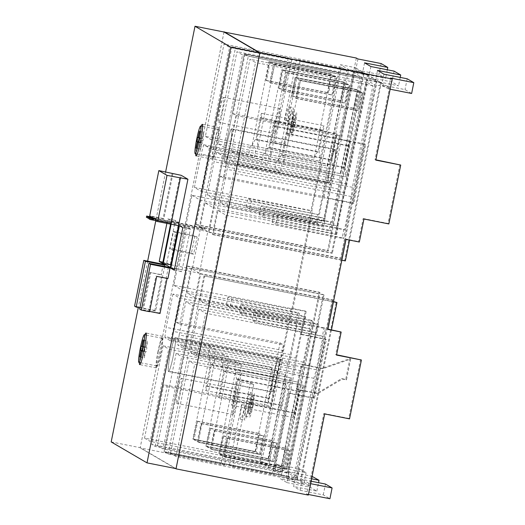 <?xml version="1.0" encoding="UTF-8"?>
<svg xmlns="http://www.w3.org/2000/svg" width="525" height="525" viewBox="0 0 525 525"><rect width="100%" height="100%" fill="white"/><g stroke="black" fill="none" stroke-linecap="round" stroke-linejoin="round"><path stroke-width="0.39" stroke-dasharray="2.62 1.97" d="M224.011 32.005L140.155 447.884L272.429 474.114L288.789 392.976L313.674 397.911L325.546 339.038L300.668 334.103L305.307 311.076L292.038 308.444L292.858 308.923L311.003 218.912L324.273 221.543L328.919 198.516L353.798 203.451L365.669 144.572L340.791 139.637L355.3 67.653L340.377 64.693L309.35 218.577L191.993 195.307L173.847 285.318L291.198 308.595L260.17 462.479L275.881 465.905L276.222 464.238L299.44 468.845L306.068 472.717L282.844 468.11L276.222 464.238M305.307 311.076L306.127 311.555L292.858 308.923M327.967 329.109L327.088 328.932L327.902 329.411M292.038 308.444L310.19 218.433L323.459 221.064L328.099 198.037L328.919 198.516M356.331 58.026L339.97 139.158L364.849 144.093L352.977 202.972L328.099 198.037M310.19 218.433L311.003 218.912M327.088 328.932L345.233 238.921L346.054 239.4M306.127 311.555L301.481 334.582L326.36 339.511L314.488 398.39L289.61 393.455L275.093 465.439M281.407 474.895L164.056 451.625L195.083 297.734L312.434 321.011L281.407 474.895L273.138 470.065L288.829 473.471L289.163 471.804L312.073 476.346M312.434 321.011L311.069 320.211L309.396 328.532L242.963 315.007L239.249 312.834L303.857 325.297L303.24 324.936L296.527 358.227L295.332 367.454L274.864 468.976L280.435 472.238L300.91 370.709L303.299 362.184L310.012 328.893L309.396 328.532M311.069 320.211L244.643 306.685L240.929 304.513L305.53 316.975L303.857 325.297M305.53 316.975L304.165 316.175L273.138 470.065M214.167 198.962L220.874 165.677L222.252 155.544L216.674 152.289L214.108 161.72L207.395 195.005L214.167 198.962L331.518 222.239L338.231 188.948L339.419 179.721L359.894 78.199L354.316 74.937L333.848 176.459L331.459 184.99L324.745 218.275L325.362 218.636L323.682 226.957L322.317 226.163L353.345 72.279L361.613 77.109L330.586 230.993L329.221 230.199L330.901 221.878L264.469 208.353L260.754 206.174L325.362 218.636M331.518 222.239L330.901 221.878M324.063 327.803L257.631 314.278L253.916 312.106L318.524 324.568L317.159 323.767L286.132 477.658L294.4 482.488L325.428 328.604L324.063 327.803L322.383 336.131L255.957 322.599L252.236 320.427L316.844 332.889L316.227 332.528L309.514 365.82L308.326 375.047L287.851 476.569L293.429 479.83L313.897 378.302L316.286 369.777L323 336.486L322.383 336.131M318.524 324.568L316.844 332.889M227.154 206.555L233.868 173.27L235.239 163.144L229.668 159.882L227.095 169.312L220.382 202.598L227.154 206.555L344.505 229.832L351.218 196.54L352.413 187.313L372.881 85.792L367.303 82.53L346.835 184.058L344.446 192.583L337.733 225.875L338.349 226.229L336.676 234.557L335.304 233.756L366.338 79.872L374.607 84.702L343.58 238.593L342.208 237.792L343.888 229.471L277.463 215.946L273.742 213.773L338.349 226.229M344.505 229.832L343.888 229.471M201.193 191.382L207.907 158.091L209.278 147.965L203.707 144.703L201.134 154.133L194.421 187.418L201.193 191.382L318.544 214.653L325.257 181.368L326.452 172.141L346.92 70.612L341.342 67.351L320.873 168.879L318.485 177.411L311.771 210.696L312.388 211.057L310.715 219.378L309.35 218.577M318.544 214.653L251.501 200.767L247.78 198.594L312.388 211.057M191.993 195.307L200.268 200.137L317.618 223.414L316.253 222.613L317.927 214.292M317.618 223.414L348.646 69.53L340.377 64.693M290.266 317.356L283.553 350.641L282.365 359.868L261.89 461.396L267.468 464.651L287.936 363.129L290.325 354.598L297.038 321.313L229.996 307.427L226.275 305.255L290.266 317.356L172.915 294.079L179.688 298.036L297.038 321.313M260.17 462.479L268.439 467.316L299.467 313.432L298.102 312.631L231.669 299.106L227.955 296.933L292.563 309.396L290.883 317.717M292.563 309.396L291.198 308.595M298.102 312.631L296.422 320.952M287.378 472.625L155.098 446.388L151.771 444.445L284.051 470.676L287.378 472.625L323.288 294.532L323.978 294.932L288.067 473.025M286.132 477.658L301.914 481.117L300.064 490.271L293.613 486.498L295.457 477.343L288.829 473.471L286.985 482.626L280.665 478.931L282.509 469.777L275.881 465.905L274.037 475.053L272.429 474.114M282.844 468.11L282.509 469.777L283.362 470.275L319.272 292.189L319.961 292.589L284.051 470.676M268.439 467.316L283.362 470.275M311.581 478.807L295.792 475.676L295.457 477.343L296.356 477.868L332.266 299.782L332.948 300.182L297.045 478.268L300.372 480.217L336.276 302.124M224.483 465.163L221.156 463.221L237.937 380.002L250.379 382.469L253.706 384.412L241.264 381.944L224.483 465.163L168.092 453.981L164.765 452.038L200.675 273.945L199.986 273.545L164.076 451.631L296.356 477.868M308.3 495.082L306.692 494.143L308.536 484.988L301.914 481.117L302.249 479.45L311.095 481.208M310.597 483.669L308.871 483.328L308.536 484.988L309.323 485.448L294.4 482.488M164.765 452.038L221.156 463.221M253.706 384.412L249.093 407.302L244.945 406.475L232.778 466.81L229.451 464.868L297.045 478.268M232.778 466.81L300.372 480.217M173.847 285.318L182.116 290.154L186.992 265.952L187.681 266.352L176.4 322.317L280.068 342.877L267.481 405.293L163.813 384.733L151.771 444.445M187.681 266.352L319.961 292.589M280.068 342.877L283.388 344.82L270.808 407.236L267.481 405.293M277.069 376.012A17.273 1.654 -78.8 0 0 278.919 358.188A17.273 1.654 -78.8 0 0 274.043 374.246A17.273 1.654 -78.8 0 0 272.199 392.07A17.273 1.654 -78.8 0 0 277.069 376.012M324.056 196.724L336.643 134.308L339.727 136.113L327.141 198.529L324.056 196.724L220.388 176.164L209.062 232.339L208.373 231.938L340.653 258.169L376.563 80.082L244.282 53.845L208.373 231.938M333.414 167.311A17.404 1.667 -78.8 0 0 335.278 149.349A17.404 1.667 -78.8 0 0 330.369 165.532A17.404 1.667 -78.8 0 0 328.506 183.494A17.404 1.667 -78.8 0 0 333.414 167.311M170.376 353.686A17.273 1.654 101.2 0 1 175.252 337.627A17.273 1.654 101.2 0 1 173.401 355.451A17.273 1.654 101.2 0 1 168.532 371.51A17.273 1.654 101.2 0 1 170.376 353.686M261.89 461.396L144.539 438.119L163.15 345.817L168.728 349.079L213.924 358.043L208.353 354.782L210.033 346.461L164.83 337.496L170.408 340.758L172.974 331.327L179.688 298.036M144.539 438.119L150.117 441.381L168.728 349.079M274.864 468.976L157.513 445.705L176.124 353.397L181.696 356.659L226.898 365.623L221.32 362.362L223 354.04L177.804 345.076L183.376 348.337L185.948 338.907L192.662 305.622L310.012 328.893M157.513 445.705L163.085 448.96L181.696 356.659M287.851 476.569L170.5 453.298L189.112 360.997L194.69 364.252L239.886 373.216L234.314 369.961L235.994 361.633L190.792 352.669L196.37 355.93L198.936 346.5L205.649 313.215L323 336.486M170.5 453.298L176.078 456.553L194.69 364.252M172.915 294.079L166.202 327.37L164.83 337.496M296.527 358.227L179.176 334.95L185.889 301.665L192.662 305.622M179.176 334.95L177.804 345.076M309.514 365.82L192.163 342.543L198.877 309.258L205.649 313.215M192.163 342.543L190.792 352.669M205.38 136.382L210.958 139.643L229.569 47.342L223.991 44.08L205.38 136.382L250.582 145.346L248.902 153.667L254.481 156.929L256.154 148.608L250.582 145.346M218.354 143.968L223.926 147.223L242.543 54.922L236.965 51.66L218.354 143.968L263.55 152.933L261.877 161.254L267.448 164.509L222.252 155.544M231.341 151.561L236.919 154.816L255.531 62.514L249.952 59.253L231.341 151.561L276.544 160.525L274.864 168.847L280.442 172.102L235.239 163.144M226.702 144.972A17.404 1.667 101.2 0 1 231.61 128.789A17.404 1.667 101.2 0 1 229.747 146.751A17.404 1.667 101.2 0 1 224.838 162.934A17.404 1.667 101.2 0 1 226.702 144.972M226.734 144.992A16.99 1.627 -78.8 0 0 224.917 162.52A16.99 1.627 -78.8 0 0 229.707 146.731A16.99 1.627 -78.8 0 0 231.532 129.196A16.99 1.627 -78.8 0 0 226.734 144.992M176.4 322.317L179.727 324.266L191.008 268.301L323.978 294.932M195.083 297.734L186.815 292.904L191.697 268.702M168.092 453.981L204.002 275.894L333.467 301.836M345.358 260.918L344.669 260.518L380.579 82.432L377.252 80.483L244.972 54.252L248.299 56.195L212.389 234.281L213.078 234.682L217.954 210.479L226.229 215.316L208.077 305.333L199.808 300.497L204.684 276.294M244.972 54.252L232.975 113.748L236.06 115.553L223.473 177.968L220.388 176.164M235.305 48.602L291.703 59.784L288.376 57.842L231.984 46.653L235.305 48.602L199.402 226.688L200.084 227.089L204.967 202.886L213.235 207.723L244.282 53.845M231.984 46.653L196.074 224.746L195.385 224.346L327.666 250.576L363.576 72.489L348.646 69.53M200.268 200.137L195.385 224.346M180.082 391.453A12.738 1.221 101.2 0 1 176.492 403.298A12.738 1.221 101.2 0 1 177.857 390.147A12.738 1.221 101.2 0 1 181.447 378.302A12.738 1.221 101.2 0 1 180.082 391.453M222.219 110.486A12.738 1.221 101.2 0 1 218.623 122.332A12.738 1.221 101.2 0 1 219.988 109.18A12.738 1.221 101.2 0 1 223.578 97.335A12.738 1.221 101.2 0 1 222.219 110.486M204.789 229.838L205.039 228.592L203.923 227.942L203.674 229.189L200.662 227.43L192.275 269.036L199.408 273.21L207.802 231.597L204.789 229.838L148.805 218.735M191.461 252.971L193.633 254.244L197.118 236.985L194.939 235.712L191.461 252.971L169.982 248.712L172.154 249.979L175.639 232.719L173.46 231.453L169.982 248.712M155.098 446.388L167.14 386.676L163.813 384.733M170.402 353.699A16.99 1.627 -78.8 0 0 168.584 371.234A16.99 1.627 -78.8 0 0 173.375 355.438A16.99 1.627 -78.8 0 0 175.192 337.903A16.99 1.627 -78.8 0 0 170.402 353.699M274.07 374.259A16.99 1.627 -78.8 0 0 272.252 391.794A16.99 1.627 -78.8 0 0 277.043 375.998A16.99 1.627 -78.8 0 0 278.86 358.463A16.99 1.627 -78.8 0 0 274.07 374.259M330.402 165.552A16.99 1.627 -78.8 0 0 328.584 183.081A16.99 1.627 -78.8 0 0 333.375 167.291A16.99 1.627 -78.8 0 0 335.193 149.756A16.99 1.627 -78.8 0 0 330.402 165.552M163.15 345.817L208.353 354.782M176.124 353.397L221.32 362.362M189.112 360.997L234.314 369.961M267.468 464.651L150.117 441.381M287.936 363.129L170.586 339.852M170.408 340.758L215.604 349.722L210.033 346.461M213.924 358.043L215.604 349.722M260.643 454.643L277.581 370.663L215.381 358.326L198.174 442.155L260.643 454.643L198.443 442.312M282.365 359.868L165.014 336.597M255.071 451.388L272.002 367.408L209.803 355.071L192.872 439.051L255.34 451.546L259.409 433.46L259.895 433.742L256.2 452.051L259.514 453.987L263.202 435.678L263.688 435.96L260.374 454.492M183.376 348.337L228.578 357.302L223 354.04M196.37 355.93L241.566 364.895L235.994 361.633M295.332 367.454L177.982 344.177M268.131 458.522L285.068 374.542L222.863 362.204L205.931 446.184L268.4 458.679L272.475 440.593L272.954 440.875L269.266 459.185L272.573 461.114L276.262 442.811L276.747 443.093L273.709 461.777L290.64 377.797L228.441 365.459L211.24 449.288L273.44 461.619M226.898 365.623L228.578 357.302M280.435 472.238L163.085 448.96M300.91 370.709L183.56 347.438M273.709 461.777L211.509 449.446M303.299 362.184L185.948 338.907M185.889 301.665L303.24 324.936M198.877 309.258L316.227 332.528M283.553 350.641L166.202 327.37M290.325 354.598L172.974 331.327M231.669 299.106L229.996 307.427M182.116 290.154L299.467 313.432M186.815 292.904L304.165 316.175M199.808 300.497L317.159 323.767M208.077 305.333L325.428 328.604M227.955 296.933L226.275 305.255M186.992 265.952L319.272 292.189M288.789 392.976L289.61 393.455M339.97 139.158L340.791 139.637M355.3 67.653L356.094 68.112L355.753 69.779L378.978 74.386L385.606 78.258L362.381 73.651L355.753 69.779M357.938 58.964L356.094 68.112L363.576 72.489M324.66 413.943L323.84 413.464L309.323 485.448M375.834 160.125L375.021 159.646L375.9 159.823M390.593 78.048L388.743 87.203L389.537 87.662L375.021 159.646M300.668 334.103L301.481 334.582M323.459 221.064L324.273 221.543M340.358 331.564L335.711 354.592L336.591 354.762M336.532 355.071L335.711 354.592M363.963 219.004L363.149 218.525L358.503 241.552L359.323 242.032M364.258 72.89L367.585 74.832L299.998 61.432L296.671 59.483L364.258 72.89L328.355 250.976L327.666 250.576M370.88 66.531L369.036 75.685L368.274 75.239L332.364 253.326L331.675 252.925L367.585 74.832M364.567 62.836L362.381 73.651M383.965 74.176L382.121 83.331L381.262 82.832L349.558 240.089M377.508 70.403L375.664 79.557L376.563 80.082M377.252 80.483L341.342 258.576L340.653 258.169M331.465 329.805L301.055 480.618M313.674 397.911L314.488 398.39M325.546 339.038L326.36 339.511M274.037 475.053L297.262 479.66L303.883 483.538L280.665 478.931M175.442 468.51L140.155 447.884M308.418 494.484L306.692 494.143M300.064 490.271L323.288 494.878L329.917 498.75M286.985 482.626L310.203 487.226L316.831 491.105L293.613 486.498M303.883 483.538L306.068 472.717M297.262 479.66L299.44 468.845M308.871 483.328L302.249 479.45M295.792 475.676L289.163 471.804M323.288 494.878L325.467 484.057M310.203 487.226L312.388 476.411M316.831 491.105L318.531 482.678M224.031 32.005L140.214 447.687L176.039 468.628M381.157 63.564L378.978 74.386M380.579 82.432L248.299 56.195M244.263 53.839L361.613 77.109M375.329 81.224L375.664 79.557L369.036 75.685L368.701 77.346L391.919 81.953L398.547 85.824L375.329 81.224L368.701 77.346M368.274 75.239L353.345 72.279M389.537 87.662L374.607 84.702M390.134 89.211L388.408 88.869L388.743 87.203L382.121 83.331L381.787 84.998L405.005 89.598L411.633 93.476M381.262 82.832L366.338 79.872M212.389 234.281L344.669 260.518M213.078 234.682L341.854 260.223M217.954 210.479L335.304 233.756M316.253 222.613L249.821 209.088L251.501 200.767M310.715 219.378L246.107 206.916L249.821 209.088M213.235 207.723L330.586 230.993M329.221 230.199L262.795 216.674L264.469 208.353M323.682 226.957L259.074 214.502L262.795 216.674M204.967 202.886L322.317 226.163M342.208 237.792L275.783 224.267L277.463 215.946M336.676 234.557L272.068 222.095L275.783 224.267M226.229 215.316L343.58 238.593M194.421 187.418L311.771 210.696M207.395 195.005L324.745 218.275M220.382 202.598L337.733 225.875M325.257 181.368L207.907 158.091M326.452 172.141L209.101 148.864M210.958 139.643L256.154 148.608M209.278 147.965L254.481 156.929M346.92 70.612L229.569 47.342M336.742 77.247L319.81 161.234L257.604 148.897L274.542 64.91L336.742 77.247L332.397 95.176L331.918 94.894L335.606 76.584L332.299 74.655L328.611 92.958L328.125 92.676L331.163 73.992L314.232 157.972L252.033 145.635L268.964 61.655L331.433 74.15M223.926 147.223L269.128 156.188L263.55 152.933M236.919 154.816L282.115 163.78L276.544 160.525M341.342 67.351L223.991 44.08M320.873 168.879L203.523 145.602M203.707 144.703L248.902 153.667M331.163 73.992L268.964 61.655M318.485 177.411L201.134 154.133M216.674 152.289L261.877 161.254M229.668 159.882L274.864 168.847M269.128 156.188L267.448 164.509M354.316 74.937L236.965 51.66M333.848 176.459L216.497 153.188M344.046 82.025L327.114 166.005L264.915 153.667L281.846 69.687L344.315 82.182L281.846 69.687M359.894 78.199L242.543 54.922M339.419 179.721L222.068 156.45M349.624 85.28L332.686 169.267L270.487 156.929L287.424 72.942L349.355 85.122L345.279 103.208L344.794 102.926L348.488 84.617L345.181 82.688L341.486 100.99L341.007 100.708L344.315 82.182M338.231 188.948L220.874 165.677M277.581 370.663L277.495 370.617A63.702 6.103 101.2 0 1 273.656 376.943L269.286 398.6A4.673 0.446 101.2 0 1 267.967 402.944A4.673 0.446 101.2 0 1 268.472 398.121L272.836 376.464A63.702 6.103 101.2 0 1 272.088 367.454L272.002 367.408M290.64 377.797L290.555 377.751A63.702 6.103 101.2 0 1 286.716 384.077L282.345 405.733A4.673 0.446 101.2 0 1 281.033 410.077A4.673 0.446 101.2 0 1 281.531 405.254L285.895 383.598A63.702 6.103 101.2 0 1 285.147 374.587L285.068 374.542M219.188 453.935L281.387 466.272L298.056 382.134L235.856 369.797L218.918 453.777L223.263 435.848L223.748 436.131L220.054 454.44L223.361 456.376L227.056 438.067L227.535 438.349L224.227 456.881L286.696 469.37L303.548 385.343A63.702 6.103 101.2 0 1 299.703 391.67L295.339 413.326A4.673 0.446 101.2 0 1 294.02 417.67A4.673 0.446 101.2 0 1 294.518 412.847L298.889 391.191A63.702 6.103 101.2 0 1 298.141 382.18L298.056 382.134M281.387 466.272L285.462 448.186L285.948 448.468L282.253 466.777L285.561 468.707L289.255 450.404L289.734 450.686L286.427 469.219M314.232 157.972L314.317 158.018A63.702 6.103 101.2 0 1 318.157 151.692L322.527 130.036A4.673 0.446 101.2 0 1 323.84 125.692A4.673 0.446 101.2 0 1 323.341 130.515L318.977 152.171A63.702 6.103 101.2 0 1 319.725 161.182L319.81 161.234M327.114 166.005L327.193 166.051A63.702 6.103 101.2 0 1 331.039 159.725L335.403 138.068A4.673 0.446 101.2 0 1 336.722 133.724A4.673 0.446 101.2 0 1 336.223 138.548L331.853 160.204A63.702 6.103 101.2 0 1 332.607 169.214L332.686 169.267M300.142 80.384L362.611 92.873L345.68 176.859L283.48 164.522L300.412 80.542L296.067 98.464L295.588 98.182L299.276 79.879L295.969 77.943L292.281 96.252L291.795 95.97L295.103 77.438L357.302 89.775L340.187 173.644A63.702 6.103 101.2 0 1 344.026 167.317L348.397 145.661A4.673 0.446 101.2 0 1 349.716 141.317A4.673 0.446 101.2 0 1 349.21 146.14L344.846 167.797A63.702 6.103 101.2 0 1 345.594 176.807L345.68 176.859M362.342 92.722L358.267 110.801L357.788 110.519L361.476 92.21L358.168 90.28L354.48 108.59L353.994 108.307L357.302 89.775M255.34 451.546L192.872 439.051M209.803 355.071L272.088 367.454M215.381 358.326L215.296 358.28A63.702 6.103 101.2 0 1 211.45 364.606L207.086 386.262A4.673 0.446 101.2 0 1 205.767 390.607A4.673 0.446 101.2 0 1 206.266 385.79L210.637 364.127A63.702 6.103 101.2 0 1 209.888 355.117M193.134 439.208L197.21 421.122L197.695 421.404L194.001 439.714L197.308 441.65L201.003 423.34L201.488 423.623L198.174 442.155M222.863 362.204L285.147 374.587M228.441 365.459L228.355 365.413A63.702 6.103 101.2 0 1 224.516 371.739L220.146 393.396A4.673 0.446 101.2 0 1 218.833 397.74A4.673 0.446 101.2 0 1 219.332 392.923L223.696 371.26A63.702 6.103 101.2 0 1 222.948 362.25M205.931 446.184L210.276 428.256L210.755 428.538L207.067 446.847L210.374 448.783L214.062 430.474L214.548 430.756L211.24 449.288M235.856 369.797L298.141 382.18M303.627 385.389L241.349 373.006A63.702 6.103 101.2 0 1 237.503 379.332L233.139 400.988A4.673 0.446 101.2 0 1 231.82 405.333A4.673 0.446 101.2 0 1 232.319 400.516L236.69 378.853A63.702 6.103 101.2 0 1 235.935 369.843M241.428 373.052L224.227 456.881M257.604 148.897L319.725 161.182M252.033 145.635L252.118 145.681A63.702 6.103 101.2 0 1 255.957 139.355L260.328 117.698A4.673 0.446 101.2 0 1 261.64 113.354A4.673 0.446 101.2 0 1 261.142 118.178L256.777 139.834A63.702 6.103 101.2 0 1 257.526 148.844M274.542 64.91L270.198 82.838L269.719 82.556L273.407 64.253L270.099 62.317L266.411 80.627L265.926 80.345L269.233 61.812M270.487 156.929L332.607 169.214M264.915 153.667L264.994 153.713A63.702 6.103 101.2 0 1 268.839 147.387L273.203 125.731A4.673 0.446 101.2 0 1 274.522 121.387A4.673 0.446 101.2 0 1 274.024 126.21L269.653 147.866A63.702 6.103 101.2 0 1 270.408 156.877M287.424 72.942L283.08 90.871L282.594 90.589L286.289 72.286L282.982 70.35L279.287 88.659L278.808 88.377L282.115 69.845M283.48 164.522L345.594 176.807M340.102 173.598L277.988 161.313A63.702 6.103 101.2 0 1 281.827 154.987L286.197 133.324A4.673 0.446 101.2 0 1 287.51 128.979A4.673 0.446 101.2 0 1 287.011 133.803L282.647 155.459A63.702 6.103 101.2 0 1 283.395 164.469M277.902 161.26L295.103 77.438M210.637 364.127L272.836 376.464M211.45 364.606L273.656 376.943M215.296 358.28L277.495 370.617M201.488 423.623L263.688 435.96M201.003 423.34L263.202 435.678M197.308 441.65L259.514 453.987M194.001 439.714L256.2 452.051M197.695 421.404L259.895 433.742M197.21 421.122L259.409 433.46M223.696 371.26L285.895 383.598M224.516 371.739L286.716 384.077M228.355 365.413L290.555 377.751M214.548 430.756L276.747 443.093M214.062 430.474L276.262 442.811M210.374 448.783L272.573 461.114M207.067 446.847L269.266 459.185M210.755 428.538L272.954 440.875M210.276 428.256L272.475 440.593M206.2 446.342L268.4 458.679M308.326 375.047L190.975 351.77M281.124 466.115L218.918 453.777M239.886 373.216L241.566 364.895M293.429 479.83L176.078 456.553M313.897 378.302L196.547 355.031M286.696 469.37L224.497 457.039M316.286 369.777L198.936 346.5M227.535 438.349L289.734 450.686M227.056 438.067L289.255 450.404M223.361 456.376L285.561 468.707M220.054 454.44L282.253 466.777M223.748 436.131L285.948 448.468M223.263 435.848L285.462 448.186M241.349 373.006L303.548 385.343M237.503 379.332L299.703 391.67M236.69 378.853L298.889 391.191M256.777 139.834L318.977 152.171M255.957 139.355L318.157 151.692M252.118 145.681L314.317 158.018M265.926 80.345L328.125 92.676M266.411 80.627L328.611 92.958M270.099 62.317L332.299 74.655M273.407 64.253L335.606 76.584M269.719 82.556L331.918 94.894M270.198 82.838L332.397 95.176M274.273 64.759L336.473 77.09M269.653 147.866L331.853 160.204M268.839 147.387L331.039 159.725M264.994 153.713L327.193 166.051M278.808 88.377L341.007 100.708M279.287 88.659L341.486 100.99M282.982 70.35L345.181 82.688M286.289 72.286L348.488 84.617M282.594 90.589L344.794 102.926M283.08 90.871L345.279 103.208M287.155 72.791L349.355 85.122M282.115 163.78L280.442 172.102M352.413 187.313L235.056 164.043M372.881 85.792L255.531 62.514M362.611 92.873L300.412 80.542M367.303 82.53L249.952 59.253M346.835 184.058L229.484 160.781M357.039 89.618L294.833 77.28M344.446 192.583L227.095 169.312M291.795 95.97L353.994 108.307M292.281 96.252L354.48 108.59M295.969 77.943L358.168 90.28M299.276 79.879L361.476 92.21M295.588 98.182L357.788 110.519M296.067 98.464L358.267 110.801M277.988 161.313L340.187 173.644M281.827 154.987L344.026 167.317M282.647 155.459L344.846 167.797M351.218 196.54L233.868 173.27M331.459 184.99L214.108 161.72M246.107 206.916L247.78 198.594M259.074 214.502L260.754 206.174M272.068 222.095L273.742 213.773M196.074 224.746L328.355 250.976M271.596 141.061L274.923 143.003L287.365 145.471L284.038 143.528L271.596 141.061L288.376 57.842M284.038 143.528L288.652 120.638L284.504 119.818L296.671 59.483M291.703 59.784L274.923 143.003M199.402 226.688L331.675 252.925M299.998 61.432L287.831 121.761L291.979 122.588L287.365 145.471M278.611 121.669A12.738 1.221 101.2 0 1 275.015 133.514A12.738 1.221 101.2 0 1 276.38 120.369A12.738 1.221 101.2 0 1 279.976 108.524A12.738 1.221 101.2 0 1 278.611 121.669M241.264 381.944L237.937 380.002M236.48 402.636A12.738 1.221 101.2 0 1 232.883 414.481A12.738 1.221 101.2 0 1 234.248 401.336A12.738 1.221 101.2 0 1 237.845 389.491A12.738 1.221 101.2 0 1 236.48 402.636M250.379 382.469L245.766 405.352L241.618 404.532L229.451 464.868M200.675 273.945L332.948 300.182M244.945 406.475L244.663 406.311A15.927 1.529 101.2 0 1 240.562 419.252A15.927 1.529 101.2 0 1 241.894 404.696L241.618 404.532M241.894 404.696L245.766 405.352M284.504 119.818L284.786 119.982A15.927 1.529 101.2 0 1 288.888 107.041A15.927 1.529 101.2 0 1 287.549 121.603L287.831 121.761M249.093 407.302L248.811 407.137A15.927 1.529 101.2 0 1 244.709 420.079A15.927 1.529 101.2 0 1 246.041 405.517M244.663 406.311L248.811 407.137M302.118 364.593L322.855 368.701L350.674 359.074L346.474 379.877L342.326 379.057L317.822 393.665L297.084 389.557L302.118 364.593L301.376 364.153L322.114 368.268L349.926 358.641L345.732 379.444L341.585 378.623L317.074 393.232L296.343 389.123L301.376 364.153M204.002 275.894L333.513 301.58M317.822 393.665L317.074 393.232M297.084 389.557L296.343 389.123M342.326 379.057L341.585 378.623M322.855 368.701L322.114 368.268M350.674 359.074L349.926 358.641M346.474 379.877L345.732 379.444M248.863 405.07A12.101 1.162 101.2 0 1 245.451 416.325A12.101 1.162 101.2 0 1 246.743 403.837A12.101 1.162 101.2 0 1 250.156 392.582A12.101 1.162 101.2 0 1 248.863 405.07M288.652 120.638L288.927 120.803A15.927 1.529 101.2 0 1 293.035 107.861A15.927 1.529 101.2 0 1 291.697 122.423L291.979 122.588M290.994 124.103A12.101 1.162 101.2 0 1 287.582 135.358A12.101 1.162 101.2 0 1 288.875 122.87A12.101 1.162 101.2 0 1 292.294 111.615A12.101 1.162 101.2 0 1 290.994 124.103M287.549 121.603L291.697 122.423M284.786 119.982L288.927 120.803M253.011 405.897A12.101 1.162 101.2 0 1 249.598 417.152A12.101 1.162 101.2 0 1 250.891 404.657A12.101 1.162 101.2 0 1 254.303 393.402A12.101 1.162 101.2 0 1 253.011 405.897M250.09 413.49L251.344 407.249L250.786 406.921L251.626 402.76L252.184 403.088L253.444 396.848L253.818 397.064L252.558 403.305L253.116 403.633L252.276 407.794L251.718 407.466L250.458 413.707L248.017 413.077L249.27 406.836L248.712 406.514L249.552 402.347L250.11 402.675L251.37 396.434L251.744 396.651L250.484 402.892L251.042 403.22L250.202 407.38L249.644 407.052L248.384 413.293L248.017 413.077M295.142 124.93A12.101 1.162 101.2 0 1 291.729 136.178A12.101 1.162 101.2 0 1 293.022 123.69A12.101 1.162 101.2 0 1 296.441 112.435A12.101 1.162 101.2 0 1 295.142 124.93M292.222 132.523L293.475 126.282L292.917 125.954L293.757 121.793L294.315 122.122L295.575 115.881L295.949 116.097L294.689 122.338L295.247 122.66L294.407 126.827L293.849 126.499L292.589 132.74L290.148 132.11L291.408 125.869L290.85 125.541L291.683 121.38L292.241 121.708L293.501 115.467L293.875 115.684L292.615 121.925L293.173 122.253L292.333 126.413L291.775 126.085L290.515 132.326L290.148 132.11M251.344 407.249L249.27 406.836M250.458 413.707L248.384 413.293M251.718 407.466L249.644 407.052M252.276 407.794L250.202 407.38M253.116 403.633L251.042 403.22M252.558 403.305L250.484 402.892M253.818 397.064L251.744 396.651M253.444 396.848L251.37 396.434M252.184 403.088L250.11 402.675M251.626 402.76L249.552 402.347M250.786 406.921L248.712 406.514M293.475 126.282L291.408 125.869M292.589 132.74L290.515 132.326M293.849 126.499L291.775 126.085M294.407 126.827L292.333 126.413M295.247 122.66L293.173 122.253M294.689 122.338L292.615 121.925M295.949 116.097L293.875 115.684M295.575 115.881L293.501 115.467M294.315 122.122L292.241 121.708M293.757 121.793L291.683 121.38M292.917 125.954L290.85 125.541M199.986 273.545L332.266 299.782M200.084 227.089L332.364 253.326M360.59 359.527L348.718 418.399L323.84 413.464M345.233 238.921L358.503 241.552M399.899 164.581L388.027 223.46L363.149 218.525M349.538 418.878L348.718 418.399M388.848 223.939L388.027 223.46M232.975 113.748L336.643 134.308M209.062 232.339L341.342 258.576M236.06 115.553L339.727 136.113M223.473 177.968L327.141 198.529M400.247 77.405L398.547 85.824M394.104 71.131L391.919 81.953M388.408 88.869L381.787 84.998M407.183 78.783L405.005 89.598M387.312 69.786L385.606 78.258M111.188 441.925L140.214 447.687M165.624 171.944L155.781 220.762M147.643 261.128L138.292 307.499M170.559 224.129L171.209 220.907L167.79 218.912L166.884 223.401M144.887 334.819A16.098 1.542 -78.8 0 0 141.455 347.99A16.098 1.542 -78.8 0 0 139.388 362.519M201.219 126.105A16.098 1.542 -78.8 0 0 197.787 139.282A16.098 1.542 -78.8 0 0 195.727 153.812M163.282 264.233L161.188 274.634L161.93 275.067L149.986 272.416L161.188 274.634M164.64 266.477L155.669 310.944L154.796 310.439L161.93 275.067M168.394 267.218L159.167 312.992L160.04 313.497M167.114 278.408L167.915 278.565M171.117 224.241L181.23 175.324M174.228 270.211L181.775 271.707L190.352 229.182L186.933 227.187L178.356 269.712L181.775 271.707M182.805 227.686L190.352 229.182M174.484 268.944L178.356 269.712M179.386 225.691L186.933 227.187M166.76 262.933L170.179 264.928L178.756 222.403L175.337 220.408L166.76 262.933L162.888 262.165M162.632 263.432L170.179 264.928M167.79 218.912L175.337 220.408M171.209 220.907L178.756 222.403M172.154 249.979L193.633 254.244M175.639 232.719L197.118 236.985M173.46 231.453L194.939 235.712M158.038 351.277A16.098 1.542 -78.8 0 0 156.319 367.887A16.098 1.542 -78.8 0 0 160.86 352.925A16.098 1.542 -78.8 0 0 162.579 336.315A16.098 1.542 -78.8 0 0 158.038 351.277M158.215 351.376A14.123 1.352 -78.8 0 0 156.699 365.951A14.123 1.352 -78.8 0 0 160.683 352.826A14.123 1.352 -78.8 0 0 162.199 338.251A14.123 1.352 -78.8 0 0 158.215 351.376M214.377 142.57A16.098 1.542 -78.8 0 0 212.651 159.18A16.098 1.542 -78.8 0 0 217.192 144.218A16.098 1.542 -78.8 0 0 218.912 127.601A16.098 1.542 -78.8 0 0 214.377 142.57M214.548 142.669A14.123 1.352 -78.8 0 0 213.038 157.244A14.123 1.352 -78.8 0 0 217.022 144.112A14.123 1.352 -78.8 0 0 218.531 129.544A14.123 1.352 -78.8 0 0 214.548 142.669M140.129 356.993L144.277 357.82L145.53 351.579L146.088 351.901L146.928 347.74L146.37 347.419L147.63 341.171L147.256 340.955L146.002 347.196L145.445 346.874L144.605 351.035L145.162 351.356L143.903 357.604L144.277 357.82M141.986 350.871L145.53 351.579M140.155 356.856L143.903 357.604M142.013 350.733L145.162 351.356M142.052 350.529L144.605 351.035M141.297 346.047L145.445 346.874M142.255 346.454L146.002 347.196M143.108 340.134L147.256 340.955M143.482 340.351L147.63 341.171M142.222 346.592L146.37 347.419M142.78 346.92L146.928 347.74M141.94 351.081L146.088 351.901M200.609 149.107L201.869 142.866L202.42 143.194L203.26 139.033L202.702 138.705L203.963 132.464L203.588 132.248L202.335 138.488L201.777 138.16L200.937 142.327L201.495 142.649L200.235 148.89L200.609 149.107L196.462 148.286M198.319 142.163L201.869 142.866M196.488 148.148L200.235 148.89M198.345 142.026L201.495 142.649M198.391 141.822L200.937 142.327M197.63 137.34L201.777 138.16M198.588 137.747L202.335 138.488M199.448 131.427L203.588 132.248M199.815 131.644L203.963 132.464M198.555 137.885L202.702 138.705M199.113 138.213L203.26 139.033M198.279 142.373L202.42 143.194M149.986 272.416L142.859 307.781L134.564 306.134M156.719 276.347L167.167 278.132M149.586 311.712L148.844 311.279L155.971 275.914M149.638 311.437L148.844 311.279M159.167 312.992L139.676 309.127M155.669 310.944L139.939 307.827M154.796 310.439L143.601 308.214L150.734 272.849M142.859 307.781L143.601 308.214M179.629 177.588L170.507 222.817L157.152 220.172M151.955 217.127L151.699 218.38L150.216 217.507L150.353 216.812M178.769 225.842L207.802 231.597M146.39 217.324L151.699 218.38M203.674 229.189L148.89 218.321M171.636 221.668L200.662 227.43M171.859 221.799L150.216 217.507M170.382 267.455L199.408 273.21M170.914 264.803L192.275 269.036M154.37 218.544L205.039 228.592M153.254 217.888L203.923 227.942M172.935 173.677L163.82 218.905L150.465 216.261M171.248 223.256L170.507 222.817M172.193 173.243L163.072 218.472L163.82 218.905M163.072 218.472L149.723 215.827M364.849 144.093L365.669 144.572M352.977 202.972L353.798 203.451M191.008 268.301L323.288 294.532M167.14 386.676L270.808 407.236M179.727 324.266L283.388 344.82M240.929 304.513L239.249 312.834M244.643 306.685L242.963 315.007M253.916 312.106L252.236 320.427M257.631 314.278L255.957 322.599M206.266 385.79L268.472 398.121M207.086 386.262L269.286 398.6M219.332 392.923L281.531 405.254M220.146 393.396L282.345 405.733M233.139 400.988L295.339 413.326M232.319 400.516L294.518 412.847M261.142 118.178L323.341 130.515M260.328 117.698L322.527 130.036M274.024 126.21L336.223 138.548M273.203 125.731L335.403 138.068M286.197 133.324L348.397 145.661M287.011 133.803L349.21 146.14M175.252 337.627L278.919 358.188M168.532 371.51L272.199 392.07M272.252 391.794L168.584 371.234M278.86 358.463L175.192 337.903M328.584 183.081L224.917 162.52M335.193 149.756L231.532 129.196M205.767 390.607L267.967 402.944M218.833 397.74L281.033 410.077M231.82 405.333L294.02 417.67M261.64 113.354L323.84 125.692M274.522 121.387L336.722 133.724M287.51 128.979L349.716 141.317M240.562 419.252L244.709 420.079M288.888 107.041L293.035 107.861M245.451 416.325L249.598 417.152M250.156 392.582L254.303 393.402M287.582 135.358L291.729 136.178M292.294 111.615L296.441 112.435M176.492 403.298L232.883 414.481M181.447 378.302L237.845 389.491M218.623 122.332L275.015 133.514M223.578 97.335L279.976 108.524M156.319 367.887L139.729 364.599M162.579 336.315L145.996 333.021M212.651 159.18L196.068 155.892M218.912 127.601L202.328 124.313M156.699 365.951L140.844 362.808M162.199 338.251L146.337 335.108M213.038 157.244L197.177 154.101M218.531 129.544L202.67 126.394M231.61 128.789L335.278 149.349M224.838 162.934L328.506 183.494"/><path stroke-width="0.79" d="M400.719 165.06L375.834 160.125L392.195 78.986L259.921 52.756L176.019 468.851L308.3 495.082L324.66 413.943L349.538 418.878L361.41 359.999L336.532 355.071L341.171 332.043L327.902 329.411L346.054 239.4L359.323 242.032L363.963 219.004L388.848 223.939L400.719 165.06L375.9 159.823M341.171 332.043L327.967 329.109M392.195 78.986L390.593 78.048L413.812 82.655L407.183 78.783L383.965 74.176L377.508 70.403L400.733 75.009L394.104 71.131L370.88 66.531L364.567 62.836L387.785 67.443L381.157 63.564L357.938 58.964L356.331 58.026L224.011 32.005M349.558 240.089L345.358 260.918L341.854 260.223M333.513 301.58L336.965 302.531L331.465 329.805M176.019 468.851L175.442 468.51M311.095 481.208L325.467 484.057L332.095 487.928L329.917 498.75L308.418 494.484M332.095 487.928L310.597 483.669M312.073 476.346L319.01 480.283L311.581 478.807M318.531 482.678L319.01 480.283M259.921 52.756L224.05 31.789M259.855 52.953L230.829 47.197L195.005 26.25L224.031 32.005L259.855 52.953L176.039 468.628L147.013 462.873L111.188 441.925L138.292 307.499M333.467 301.836L336.965 302.531M336.591 354.762L361.41 359.999M400.733 75.009L400.247 77.405M413.812 82.655L411.633 93.476L390.134 89.211M387.785 67.443L387.312 69.786M230.829 47.197L147.013 462.873M195.005 26.25L165.624 171.944M155.781 220.762L147.643 261.128M174.228 270.211L182.805 227.686L179.386 225.691L170.809 268.216L174.228 270.211M166.884 223.401L159.213 261.437L162.632 263.432L170.559 224.129M139.388 362.519A16.098 1.542 -78.8 0 0 139.729 364.599A16.098 1.542 -78.8 0 0 144.27 349.637A16.098 1.542 -78.8 0 0 145.996 333.021A16.098 1.542 -78.8 0 0 144.887 334.819M195.727 153.812A16.098 1.542 -78.8 0 0 196.068 155.892A16.098 1.542 -78.8 0 0 200.602 140.923A16.098 1.542 -78.8 0 0 202.328 124.313A16.098 1.542 -78.8 0 0 201.219 126.105M164.64 266.477L164.903 265.178L163.282 264.233L143.791 260.367L134.564 306.134L136.178 307.079L145.412 261.312L143.791 260.367M149.638 311.437L160.04 313.497L167.114 278.408M141.291 310.072L149.586 311.712L156.719 276.347L167.915 278.565L170.008 268.163L168.394 267.218L148.903 263.353L139.676 309.127L141.291 310.072L150.518 264.298L148.903 263.353M158.839 170.599L181.23 175.324L187.917 179.235L178.546 225.711L156.903 221.419L157.152 220.172L157.9 220.605L167.016 175.376L158.839 170.599L149.723 215.827L150.465 216.261L150.353 216.812M171.117 224.241L163.249 263.281L170.382 267.455L178.546 225.711M170.809 268.216L174.484 268.944M159.213 261.437L162.888 262.165M140.385 347.845A14.123 1.352 -78.8 0 0 138.869 362.414A14.123 1.352 -78.8 0 0 142.852 349.289A14.123 1.352 -78.8 0 0 144.368 334.714A14.123 1.352 -78.8 0 0 140.385 347.845M140.129 356.993L141.382 350.752L141.94 351.081L142.78 346.92L142.222 346.592L143.482 340.351L143.108 340.134L141.855 346.375L141.297 346.047L140.457 350.208L141.015 350.536L139.755 356.777L140.129 356.993M196.718 139.132A14.123 1.352 -78.8 0 0 195.208 153.707A14.123 1.352 -78.8 0 0 199.192 140.575A14.123 1.352 -78.8 0 0 200.701 126.007A14.123 1.352 -78.8 0 0 196.718 139.132M196.462 148.286L197.722 142.045L198.279 142.373L199.113 138.213L198.555 137.885L199.815 131.644L199.448 131.427L198.188 137.668L197.63 137.34L196.79 141.501L197.348 141.829L196.088 148.07L196.462 148.286M141.382 350.752L141.986 350.871M139.755 356.777L140.155 356.856M141.015 350.536L142.013 350.733M140.457 350.208L142.052 350.529M141.855 346.375L142.255 346.454M197.722 142.045L198.319 142.163M196.088 148.07L196.488 148.148M197.348 141.829L198.345 142.026M196.79 141.501L198.391 141.822M198.188 137.668L198.588 137.747M170.008 268.163L150.518 264.298M139.939 307.827L136.178 307.079M164.903 265.178L145.412 261.312M187.917 179.235L167.016 175.376M156.903 221.419L155.42 220.552L155.669 219.299L151.955 217.127L146.646 216.077L146.39 217.324L148.89 218.321M155.669 219.299L150.36 218.249L149.061 217.488L148.805 218.735L150.111 219.496L155.42 220.552M154.37 218.544L149.061 217.488M153.254 217.888L147.945 216.838L146.646 216.077M150.36 218.249L150.111 219.496M163.249 263.281L170.914 264.803M147.945 216.838L147.696 218.085M157.9 220.605L171.248 223.256L180.37 178.021M140.844 362.808L138.869 362.414M146.337 335.108L144.368 334.714M197.177 154.101L195.208 153.707M202.67 126.394L200.701 126.007"/></g></svg>
